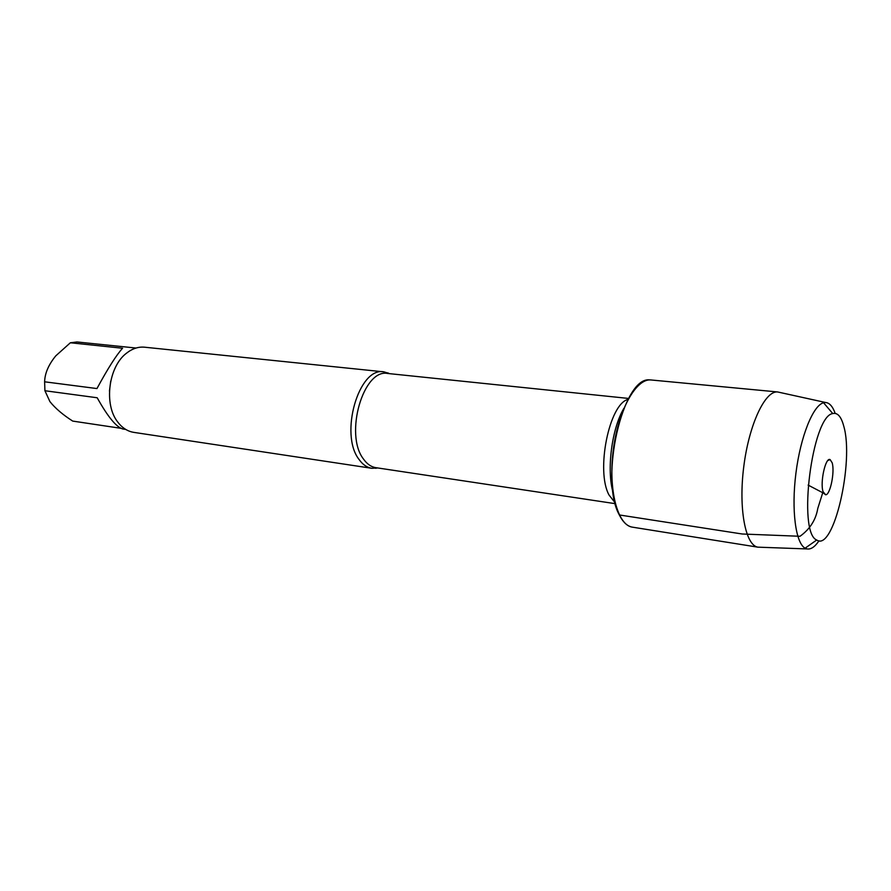 <?xml version="1.0" encoding="UTF-8"?>
<svg xmlns="http://www.w3.org/2000/svg" width="891" height="891" viewBox="0 0 891 891"><rect width="100%" height="100%" fill="white"/><g stroke="black" fill="none" stroke-linecap="round" stroke-linejoin="round"><path stroke-width="1.34" d="M377.84 467.975L371.759 468.287C366.914 467.519 362.67 464.567 359.028 459.433C339.148 434.184 358.928 366.424 383.988 371.87L389.812 373.697M649.773 379.934C623.054 375.913 599.097 479.224 619.334 514.953C622.642 521.591 626.573 525.567 631.129 526.871M383.988 371.87L144.587 347.2C138.372 346.61 132.369 348.593 126.589 353.126C108.446 366.546 103.612 404.603 117.824 422.134L119.405 424.083C123.582 428.76 128.371 431.522 133.784 432.369L371.759 468.287M125.709 429.429L122.791 428.983C116.264 427.09 107.733 416.676 97.197 397.765L44.918 390.737L44.617 381.805C44.851 373.318 48.571 364.664 55.788 355.843L70.356 342.779L76.96 341.966L136.045 348.036M120.731 428.281L72.717 421.087C62.871 414.783 55.275 408.29 49.929 401.629L44.918 390.737M44.617 381.805L96.952 388.565C107.922 368.362 116.454 354.919 122.579 348.247L70.356 342.779M110.718 381.092L109.448 391.093M832.161 462.797L830.134 459.6C825.567 456.916 819.898 482.443 823.061 491.687L825.667 494.783C830.256 495.006 834.978 471.606 832.161 462.797M843.732 426.087C841.193 416.587 837.54 412.422 832.773 413.58C812.147 415.696 797.289 532.796 816.724 540.002C833.519 552.253 854.369 461.672 843.732 426.087M779.87 392.452L777.587 391.951C765.068 390.548 749.019 424.573 743.785 466.516C738.383 508.438 745.411 545.392 757.896 547.163L760.223 547.241M777.81 391.973L651.109 379.978C636.263 378.029 618.254 410.038 613.286 449.955C608.13 489.838 617.574 525.345 632.432 527.16L758.107 547.197M819.007 540.792C814.886 546.885 810.899 549.602 807.057 548.934L805.108 548.188C795.641 543.154 791.219 509.864 795.93 473.132C800.541 436.39 813.138 405.26 823.562 402.754L825.634 402.509C829.521 402.832 832.706 406.452 835.179 413.391M808.115 485.083L822.738 492.723L817.771 508.46C815.866 519.854 809.952 529.131 800.029 536.282L742.203 533.999L619.334 514.953M387.975 372.839L387.808 373.485C363.428 368.183 344.138 434.34 363.461 459.01C367.003 464.044 371.135 466.929 375.846 467.675L375.857 468.343M615.024 502.624L609.088 495.106C595.6 471.105 609.221 403.701 628.122 399.391M623.867 408.39C611.705 428.682 606.437 470.147 613.153 492.846M375.846 467.675L615.28 503.671M387.808 373.485L628.634 398.444M823.685 493.291L825.667 494.783M827.839 460.547L830.134 459.6M832.773 413.58L823.562 402.754M816.724 540.002L805.108 548.188M825.634 402.509L777.587 391.951M807.057 548.934L757.896 547.163"/></g></svg>
